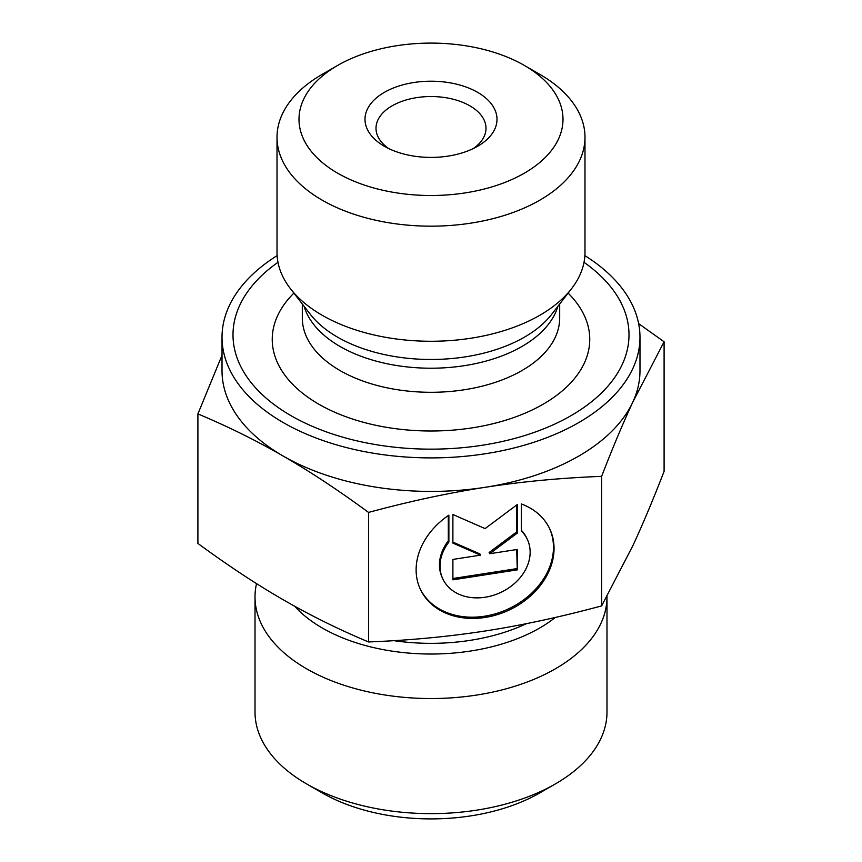 <?xml version="1.0" encoding="UTF-8"?>
<svg xmlns="http://www.w3.org/2000/svg" width="862" height="862" viewBox="0 0 862 862"><rect width="100%" height="100%" fill="white"/><g stroke="black" fill="none" stroke-linecap="round" stroke-linejoin="round"><path stroke-width="1.29" d="M521.305 503.936A71.395 56.31 -24.9 0 1 549.848 529.096A71.395 56.31 -24.9 0 1 508.795 610.231A71.395 56.31 -24.9 0 1 420.322 589.209A71.395 56.31 -24.9 0 1 448.876 515.142L448.876 542.079A46.656 36.797 155.1 0 0 442.766 578.801A46.656 36.797 155.1 0 0 500.574 592.528A46.656 36.797 155.1 0 0 527.404 539.515A46.656 36.797 155.1 0 0 521.305 530.884L521.305 503.936M420.042 588.595A71.395 56.31 155.1 0 0 508.224 609.003A71.395 56.31 155.1 0 0 549.557 528.492M521.305 530.227A46.656 36.797 -24.9 0 1 526.833 538.287L527.404 539.515M442.766 578.801L442.206 577.572A46.656 36.797 -24.9 0 1 448.305 540.862L448.305 515.53M448.876 542.079L448.305 540.862M517.275 569.868L452.895 579.824L452.895 559.416L480.479 555.15L452.895 543.092L452.895 514.517L485.09 528.6L517.275 504.561L517.275 533.136L489.691 553.727L517.275 549.46L517.275 569.868L516.704 549.547M489.691 553.727L489.131 552.499L516.704 531.908L516.704 504.992M517.275 533.136L516.704 531.908M452.895 542.112L479.908 553.921L480.479 555.15M452.895 578.51L516.704 568.64M638.645 323.627L664.096 341.783L632.859 401.994A208.981 120.658 0 0 0 639.981 370.768L639.981 337.247A208.981 120.658 180 0 1 485.09 453.789A208.981 120.658 180 0 1 222.019 337.247A208.981 120.658 180 0 1 277.111 255.615M632.859 401.994C622.989 423.253 612.58 448.046 601.633 476.352C560.763 477.957 521.919 481.61 485.09 487.31A208.981 120.658 0 0 0 632.859 401.994M485.09 487.31C448.262 493.01 409.407 501.372 368.548 512.416C338.626 490.424 310.191 471.643 283.232 456.084A208.981 120.658 0 0 0 485.09 487.31M222.019 337.247L222.019 370.768A208.981 120.658 0 0 0 283.232 456.084C256.262 440.514 227.827 426.453 197.904 413.9L222.019 355.273M197.904 413.9L197.904 543.448C227.827 565.429 256.262 584.21 283.232 599.769C310.191 615.339 338.626 629.4 368.548 641.953C409.407 640.347 448.262 636.695 485.09 631.006C521.919 625.306 560.763 616.933 601.633 605.9L601.633 476.352M601.633 605.9L632.859 545.689C642.729 524.419 653.137 499.637 664.096 471.331L664.096 341.783M368.548 641.953L368.548 512.416M337.667 65.415L322.108 74.401A153.986 88.905 0 0 0 277.014 137.263L277.014 252.361A153.986 88.905 0 0 0 290.429 288.662A153.986 88.905 0 0 0 470.857 338.238A153.986 88.905 0 0 0 571.571 288.662A153.986 88.905 0 0 0 584.986 252.361L584.986 137.263A153.986 88.905 0 0 0 539.892 74.401L524.333 65.415A131.994 76.201 180 0 1 524.333 173.187A131.994 76.201 180 0 1 337.667 173.187A131.994 76.201 180 0 1 337.667 65.415A131.994 76.201 180 0 1 524.333 65.415M584.016 262.307A197.98 114.301 180 0 1 482.246 445.255A197.98 114.301 180 0 1 264.591 396.779A197.98 114.301 180 0 1 277.984 262.307M388.579 148.49A54.996 31.754 180 0 1 376.004 128.287A54.996 31.754 180 0 1 431 96.533A54.996 31.754 180 0 1 485.996 128.287A54.996 31.754 180 0 1 473.421 148.49M384.333 146.249A65.997 38.1 0 0 0 477.667 146.249A65.997 38.1 0 0 0 477.667 92.363A65.997 38.1 0 0 0 384.333 92.363A65.997 38.1 0 0 0 384.333 146.249L384.333 146.249M277.014 137.263A153.986 88.905 0 0 0 322.119 200.124A153.986 88.905 0 0 0 470.857 223.139A153.986 88.905 0 0 0 584.986 137.263M584.889 255.615A208.981 120.658 180 0 1 639.981 337.247M606.988 596.482A175.988 101.608 180 0 1 606.988 596.935A175.988 101.608 180 0 1 476.546 695.074A175.988 101.608 180 0 1 255.012 596.935A175.988 101.608 180 0 1 256.531 583.617M606.988 596.935L606.988 712.034A175.988 101.608 180 0 1 555.44 783.881A175.988 101.608 180 0 1 476.546 810.172A175.988 101.608 180 0 1 306.56 783.881A175.988 101.608 180 0 1 255.012 712.034L255.012 596.935M306.56 783.881L322.108 792.857A153.986 88.905 0 0 0 539.892 792.857L555.44 783.881M304.124 306.333A128.686 74.294 0 0 0 464.306 365.682A128.686 74.294 0 0 0 557.876 306.333M571.571 288.662L551.702 314.307A132.231 76.341 180 0 1 465.221 356.879A132.231 76.341 180 0 1 310.298 314.307L290.429 288.662M559.686 303.995L559.686 318.003A128.686 74.294 180 0 1 464.306 389.764A128.686 74.294 180 0 1 302.314 318.003L302.314 303.995M293.888 293.134A158.759 91.663 0 0 0 304.814 394.968A158.759 91.663 0 0 0 472.085 427.875A158.759 91.663 0 0 0 568.112 293.134M294.707 606.266A153.63 88.7 0 0 0 470.76 651.004A153.63 88.7 0 0 0 555.311 617.451M526.488 623.646A150.688 86.997 180 0 1 393.869 640.66"/></g></svg>

